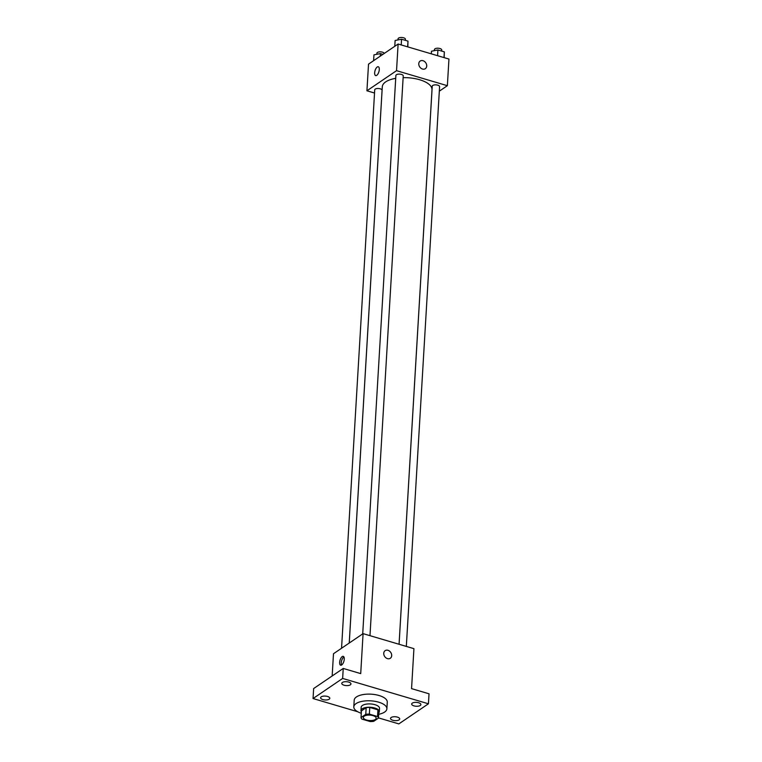 <?xml version="1.0" encoding="UTF-8"?>
<svg xmlns="http://www.w3.org/2000/svg" width="762" height="762" viewBox="0 0 762 762"><rect width="100%" height="100%" fill="white"/><g stroke="black" fill="none" stroke-linecap="round" stroke-linejoin="round"><path stroke-width="1.14" d="M364.188 716.175A6.439 2.724 3.4 0 1 371.504 715.289A6.439 2.724 3.4 0 1 376.18 718.204A6.439 2.724 3.4 0 1 369.589 720.538A6.439 2.724 3.4 0 1 363.322 717.442A6.439 2.724 3.4 0 1 364.188 716.175M361.979 719.128L370.122 721.538A8.744 3.696 3.4 0 0 373.732 721.309L378.476 718.09A8.744 3.696 3.4 0 0 377.523 716.518L369.37 714.108A8.744 3.696 3.4 0 0 365.77 714.337L361.026 717.556A8.744 3.696 3.4 0 0 361.979 719.128M377.523 716.518L377.923 709.851L369.77 707.441L369.37 714.108M365.77 714.337L366.16 707.669L361.417 710.898L361.026 717.556M366.16 707.669A8.744 3.696 3.4 0 1 369.77 707.441M377.923 709.851A8.744 3.696 3.4 0 1 378.876 711.432L378.476 718.09M378.781 712.908A9.201 3.886 -176.6 0 0 379.333 711.708A9.201 3.886 -176.6 0 0 374.771 708.022A9.201 3.886 -176.6 0 0 360.959 710.613A9.201 3.886 -176.6 0 0 361.359 711.879M360.959 710.613L361.15 707.288A9.201 3.886 3.4 0 1 362.398 705.479A9.201 3.886 3.4 0 1 374.971 704.688A9.201 3.886 3.4 0 1 379.533 708.374L379.333 711.708M361.274 713.251A16.573 7.001 3.4 0 1 353.806 706.85A16.573 7.001 3.4 0 1 356.045 703.602A16.573 7.001 3.4 0 1 374.856 701.307A16.573 7.001 3.4 0 1 386.886 708.812A16.573 7.001 3.4 0 1 378.704 714.289M353.806 706.85L354.197 700.183A16.573 7.001 3.4 0 1 356.445 696.944A16.573 7.001 3.4 0 1 375.247 694.639A16.573 7.001 3.4 0 1 387.277 702.154L386.886 708.812M392.801 720.261A4.601 1.943 3.4 0 1 390.515 718.414A4.601 1.943 3.4 0 1 395.23 716.747A4.601 1.943 3.4 0 1 399.707 718.957A4.601 1.943 3.4 0 1 392.801 720.261M322.897 699.592A4.601 1.943 3.4 0 1 320.612 697.754A4.601 1.943 3.4 0 1 325.317 696.087A4.601 1.943 3.4 0 1 329.803 698.297A4.601 1.943 3.4 0 1 322.897 699.592M344.053 685.219A4.601 1.943 3.4 0 1 341.776 683.371A4.601 1.943 3.4 0 1 346.481 681.704A4.601 1.943 3.4 0 1 350.958 683.924A4.601 1.943 3.4 0 1 344.053 685.219M413.957 705.879A4.601 1.943 3.4 0 1 411.68 704.04A4.601 1.943 3.4 0 1 416.385 702.364A4.601 1.943 3.4 0 1 420.872 704.583A4.601 1.943 3.4 0 1 413.957 705.879M378.485 717.89L398.84 723.9L428.435 703.793L342.643 678.437L313.049 698.544L357.721 711.746M428.435 703.793L429.025 693.801L411.556 688.629L413.928 648.662L363.083 633.632L360.712 673.608L343.233 668.445L342.643 678.437M383.743 653.301A4.601 3.658 -124.2 0 1 385.124 650.662A4.601 3.658 -124.2 0 1 390.744 652.415A4.601 3.658 -124.2 0 1 390.306 658.282A4.601 3.658 -124.2 0 1 385.943 657.844A4.601 3.658 -124.2 0 1 383.743 653.301M343.233 668.445L313.639 688.553L313.049 698.544M363.083 633.632L333.489 653.739L332.165 675.961M342.195 656.615A4.601 2.01 106.5 0 1 343.252 656.368A4.601 2.01 106.5 0 1 343.872 661.349A4.601 2.01 106.5 0 1 340.643 665.197A4.601 2.01 106.5 0 1 339.766 661.302A4.601 2.01 106.5 0 1 342.195 656.615M341.557 665.036A4.601 2.01 106.5 0 1 341.586 660.816A4.601 2.01 106.5 0 1 343.795 657.092A4.601 2.01 106.5 0 1 343.938 657.006M385.124 650.662A4.601 3.658 -124.2 0 1 390.735 652.415A4.601 3.658 -124.2 0 1 390.296 658.282M349.263 643.033L382.305 86.763A24.889 10.525 3.4 0 1 385.677 81.896A24.889 10.525 3.4 0 1 395.716 78.334M403.136 77.648A24.889 10.525 3.4 0 1 431.997 89.716L399.059 644.261M349.234 643.042L382.076 90.278A3.686 1.553 -176.6 0 0 378.485 88.506A3.686 1.553 -176.6 0 0 374.723 89.84L341.547 648.272M399.078 644.271L432.235 86.211A3.686 1.553 3.4 0 1 432.73 85.487A3.686 1.553 3.4 0 1 436.912 84.973A3.686 1.553 3.4 0 1 439.588 86.639L406.327 646.414M362.712 633.889L395.888 75.467A3.686 1.553 3.4 0 1 396.383 74.743A3.686 1.553 3.4 0 1 400.564 74.228A3.686 1.553 3.4 0 1 403.231 75.895L369.98 635.67M439.322 91.173L447.37 85.696L396.535 70.675L366.932 90.783L374.533 93.031M396.535 70.675L398.116 44.025L448.951 59.055L447.37 85.696M418.776 63.694A4.601 3.658 -124.2 0 1 420.157 61.055A4.601 3.658 -124.2 0 1 425.767 62.808A4.601 3.658 -124.2 0 1 425.329 68.675A4.601 3.658 -124.2 0 1 420.967 68.237A4.601 3.658 -124.2 0 1 418.776 63.694M398.116 44.025L368.522 64.132L366.932 90.783M375.676 75.59A4.601 2.01 106.5 0 1 374.799 71.695A4.601 2.01 106.5 0 1 377.228 67.008A4.601 2.01 106.5 0 1 378.276 66.761A4.601 2.01 106.5 0 1 378.905 71.742A4.601 2.01 106.5 0 1 375.676 75.59A4.601 2.01 106.5 0 1 374.79 71.695A4.601 2.01 106.5 0 1 377.219 67.008A4.601 2.01 106.5 0 1 378.285 66.761M420.157 61.055A4.601 3.658 -124.2 0 1 425.767 62.808A4.601 3.658 -124.2 0 1 425.329 68.675M382.924 54.35L380.4 53.597L373.952 54.845L373.609 60.674M380.4 53.597L380.248 56.159M376.838 54.293L376.895 53.197A3.686 1.553 3.4 0 1 377.4 52.473A3.686 1.553 3.4 0 1 381.371 51.93A3.686 1.553 3.4 0 1 384.238 53.454M407.803 46.892L407.984 41.119L401.564 39.224L395.116 40.472L394.773 46.301M407.984 41.119L407.651 46.844M401.564 39.224L401.222 44.948M397.993 39.91L398.059 38.824A3.686 1.553 3.4 0 1 398.564 38.1A3.686 1.553 3.4 0 1 402.736 37.586A3.686 1.553 3.4 0 1 405.413 39.262L405.346 40.338M444.151 57.636L444.341 51.864L437.912 49.968L431.473 51.216L431.311 53.835M444.341 51.864L443.998 57.588M437.912 49.968L437.578 55.693M434.35 50.654L434.416 49.568A3.686 1.553 3.4 0 1 434.912 48.844A3.686 1.553 3.4 0 1 439.093 48.33A3.686 1.553 3.4 0 1 441.76 49.997L441.703 51.083"/></g></svg>
